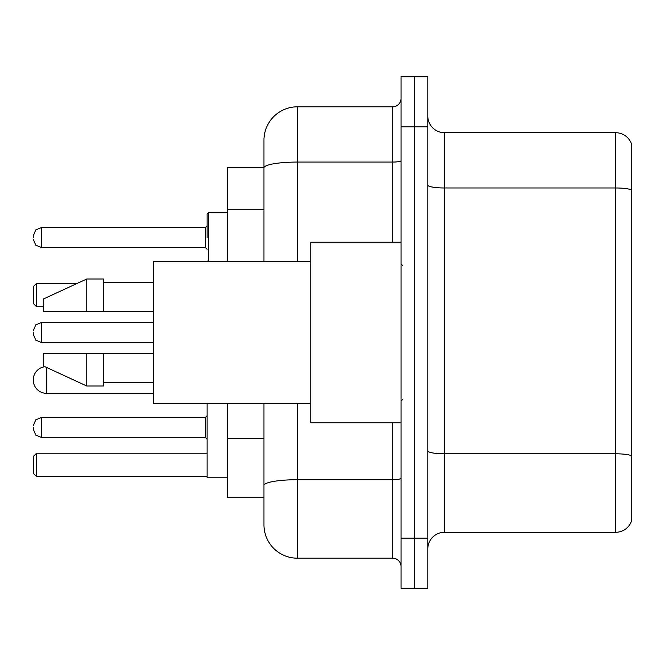 <?xml version="1.0" encoding="UTF-8"?>
<svg xmlns="http://www.w3.org/2000/svg" width="665" height="665" viewBox="0 0 665 665"><rect width="100%" height="100%" fill="white"/><g stroke="black" fill="none" stroke-linecap="round" stroke-linejoin="round"><path stroke-width="1" d="M263.955 167.829L227.181 167.829L227.181 261.453M297.396 403.547L297.396 558.193A33.433 33.433 0 0 1 263.955 524.751L263.955 497.171L227.181 497.171L227.181 403.547M263.955 524.751L263.955 403.547M401.045 538.126L401.045 588.284L414.42 588.284L414.42 538.126L414.42 588.284L427.795 588.284L427.795 538.126L414.42 538.126L414.42 126.874L414.42 538.126L401.045 538.126L401.045 126.874L414.42 126.874L414.42 76.716L414.42 126.874L427.795 126.874L427.795 538.126M427.795 126.874L427.795 76.716L401.045 76.716L401.045 126.874M297.396 558.193L392.683 558.193L392.683 422.774M263.955 200.082L263.955 140.249A33.433 33.433 0 0 1 297.396 106.807L392.683 106.807A8.362 8.362 0 0 0 401.045 98.453M263.955 491.319L263.955 447.503M263.955 261.453L263.955 167.871A33.433 5.802 180 0 1 297.396 162.069L392.683 162.069L392.683 106.807M263.955 140.249L263.955 158.636M401.045 566.547A8.362 8.362 0 0 0 392.683 558.193M631.75 456.115L631.75 520.238A16.716 16.716 0 0 1 615.699 532.283L444.511 532.283A16.716 16.716 0 0 0 427.795 548.999M631.75 144.762A16.716 16.716 0 0 0 615.699 132.717A16.716 16.716 0 0 1 631.75 144.762L631.75 520.238M631.75 190.074A16.716 2.901 180 0 0 615.699 187.979L615.699 132.717L444.511 132.717A16.716 16.716 0 0 1 427.795 116.001A16.716 16.716 0 0 0 444.511 132.717L444.511 532.283M207.114 403.547L207.114 477.778L227.181 477.778M36.592 476.606L33.25 473.264L33.25 456.547L36.592 453.206L36.592 476.606L207.114 476.606M36.592 453.206L207.114 453.206M36.592 306.756L33.25 303.415L33.25 286.69L36.592 283.348L36.592 306.756L43.283 306.756M36.592 283.348L77.331 283.348M44.954 366.706A13.375 13.375 0 0 0 33.25 379.981A13.375 13.375 0 0 0 46.625 393.356L46.625 367.479M401.045 242.226L310.763 242.226L310.763 422.774L401.045 422.774M310.763 261.453L153.615 261.453L153.615 403.547L310.763 403.547M86.749 311.602L43.283 311.602L43.283 299.067L86.749 279.001L86.749 311.602L153.615 311.602M86.749 279.001L103.466 279.001L103.466 311.602M153.615 353.398L103.466 353.398L103.466 385.999L86.749 385.999L86.749 353.398L43.283 353.398L43.283 365.933L86.749 385.999M43.283 353.398L54.347 353.398M103.466 353.398L86.749 353.398M33.25 427.454L33.25 429.133L33.25 427.454M33.25 332.5L33.25 334.171L33.25 332.5M207.114 237.546L207.114 214.138L207.114 237.546M33.25 237.546L33.25 235.867L33.25 237.546M263.955 209.275L227.181 209.275M263.955 438.31L227.181 438.31M401.045 478.26A8.362 1.455 0 0 1 392.683 479.706L297.396 479.706A33.433 5.802 180 0 0 263.955 485.517M297.396 106.807L297.396 261.453M392.683 242.226L392.683 162.069A8.362 1.455 0 0 0 401.045 160.614M631.75 455.882A16.716 2.901 180 0 0 615.699 453.796L615.699 187.979L444.511 187.979A16.716 2.901 0 0 1 427.795 185.078M615.699 532.283L615.699 453.796L444.511 453.796A16.716 2.901 0 0 1 427.795 450.895M33.25 425.783L35.744 419.831L41.612 417.429L35.744 419.831L33.25 425.783L35.744 419.831L41.612 417.429L35.744 419.831L33.25 425.783L35.744 419.831L41.612 417.429L35.744 419.831L33.25 425.783L35.744 419.831L41.612 417.429L35.744 419.831L33.25 425.783L35.744 419.831L41.612 417.429L35.744 419.831L33.25 425.783L35.744 419.831L41.612 417.429L35.744 419.831L33.25 425.783L35.744 419.831L41.612 417.429L35.744 419.831L33.25 425.783L35.744 419.831L41.612 417.429L41.612 437.487L205.443 437.487L205.443 417.429L207.114 415.758M153.615 322.467L41.612 322.467L41.612 342.533L35.744 340.131L33.25 334.171M227.181 212.468L208.785 212.468L208.785 261.453M205.443 227.513L41.612 227.513L41.612 247.571L205.443 247.571L205.443 227.513L207.114 225.842M153.615 393.356L46.625 393.356M402.716 265.626L401.045 263.955M103.466 282.342L153.615 282.342M103.466 382.658L153.615 382.658M402.716 399.374L401.045 401.045M41.612 437.487L35.744 435.085L33.25 429.133L35.744 435.085L41.612 437.487L35.744 435.085L33.25 429.133L35.744 435.085L41.612 437.487L35.744 435.085L33.25 429.133L35.744 435.085L41.612 437.487L35.744 435.085L33.25 429.133L35.744 435.085L41.612 437.487L35.744 435.085L33.25 429.133L35.744 435.085L41.612 437.487L35.744 435.085L33.25 429.133L35.744 435.085L41.612 437.487L35.744 435.085L33.25 429.133L35.744 435.085L41.612 437.487L35.744 435.085L33.25 429.133M205.443 437.487L207.114 439.158M41.612 417.429L205.443 417.429M41.612 342.533L153.615 342.533M41.612 322.467L35.744 324.869L33.25 330.829M207.189 261.453L207.114 260.946M41.612 247.571L35.744 245.169L33.25 239.217M41.612 227.513L35.744 229.915L33.25 235.867M205.443 247.571L207.114 249.242M208.785 212.468L207.114 214.138"/></g></svg>
